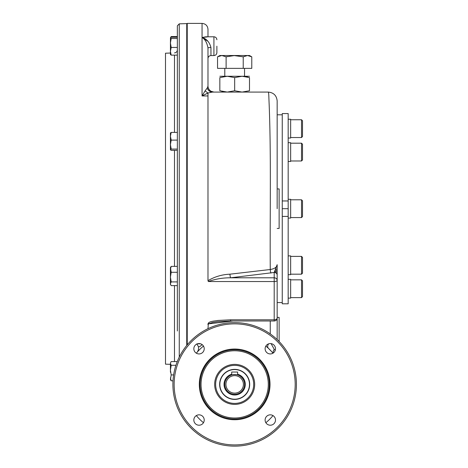 <?xml version="1.0" encoding="UTF-8"?>
<svg xmlns="http://www.w3.org/2000/svg" width="468" height="468" viewBox="0 0 468 468"><rect width="100%" height="100%" fill="white"/><g stroke="black" fill="none" stroke-linecap="round" stroke-linejoin="round"><path stroke-width="0.7" d="M301.521 217.579L302.503 216.59L302.503 200.778L301.521 199.795L301.521 217.579L290.646 217.579M301.521 137.533L302.503 136.551L302.503 120.738L301.521 119.749L301.521 137.533L290.646 137.533M302.503 159.992L301.521 160.98L302.503 159.992L302.503 144.179L301.521 143.19L301.521 160.98L290.646 160.98M302.503 273.189L301.521 274.178L302.503 273.189L302.503 257.382L301.521 256.394L301.521 274.178L290.646 274.178M301.521 297.625L302.503 296.636L302.503 280.823L301.521 279.835L301.521 297.625L290.646 297.625M234.667 393.126A8.74 8.74 0 0 0 242.237 380.016A8.74 8.74 0 0 0 227.097 380.016A8.74 8.74 0 0 0 234.667 393.126M234.667 394.267A9.881 9.881 0 0 0 243.225 379.443A9.881 9.881 0 0 0 226.108 379.443A9.881 9.881 0 0 0 234.667 394.267M237.633 374.962C235.656 374.464 233.678 374.464 231.701 374.962L231.701 372.037L237.633 372.037L237.633 374.962M234.667 369.562A14.824 14.824 0 0 1 247.502 391.798A14.824 14.824 0 0 1 221.832 391.798A14.824 14.824 0 0 1 234.667 369.562M172.903 384.386A61.764 61.764 0 0 0 265.549 437.872A61.764 61.764 0 0 0 265.549 330.899A61.764 61.764 0 0 0 172.903 384.386M174.143 384.386A60.524 60.524 0 0 0 264.929 436.802A60.524 60.524 0 0 0 264.929 331.97A60.524 60.524 0 0 0 174.143 384.386M270.305 414.835A5.189 5.189 0 0 0 265.116 420.024A5.189 5.189 0 0 0 270.305 425.213A5.189 5.189 0 0 0 275.494 420.024A5.189 5.189 0 0 0 270.305 414.835M265.116 348.748A5.189 5.189 0 0 0 272.897 353.241A5.189 5.189 0 0 0 272.897 344.255A5.189 5.189 0 0 0 265.116 348.748M199.029 353.937A5.189 5.189 0 0 0 204.218 348.748A5.189 5.189 0 0 0 199.029 343.565A5.189 5.189 0 0 0 193.84 348.748A5.189 5.189 0 0 0 199.029 353.937M204.218 420.024A5.189 5.189 0 0 0 199.029 414.835A5.189 5.189 0 0 0 193.84 420.024A5.189 5.189 0 0 0 199.029 425.213A5.189 5.189 0 0 0 204.218 420.024M219.644 384.386A15.023 15.023 0 0 1 234.667 369.363A15.023 15.023 0 0 1 249.69 384.386A15.023 15.023 0 0 1 234.667 399.409A15.023 15.023 0 0 1 219.644 384.386M200.058 384.386A34.609 34.609 0 0 0 251.971 414.361A34.609 34.609 0 0 0 251.971 354.411A34.609 34.609 0 0 0 200.058 384.386M199.315 384.386A35.352 35.352 0 0 0 252.346 415.005A35.352 35.352 0 0 0 252.346 353.773A35.352 35.352 0 0 0 199.315 384.386M254.68 384.386A20.013 20.013 0 0 1 224.663 401.714A20.013 20.013 0 0 1 224.663 367.058A20.013 20.013 0 0 1 254.68 384.386M196.349 415.584A49.409 49.409 0 0 0 203.475 422.703M265.859 422.703A49.409 49.409 0 0 0 272.984 415.584M272.587 352.708L272.984 353.194A49.409 49.409 0 0 0 265.859 346.068L268.445 348.327A3.955 2.96 -46.9 0 1 268.433 348.315L268.433 348.315A3.955 2.96 -46.9 0 0 268.445 348.327L266.087 346.256M203.475 346.068A49.409 49.409 0 0 0 196.349 353.194M177.354 27.355L177.354 277.893M179.262 357.102L179.262 23.85L177.354 25.828L177.354 37.218L171.183 37.218L170.475 37.703L170.434 42.962L171.183 47.443L177.354 47.443L177.354 44.097M177.354 330.987L177.354 281.906L177.354 330.987M171.183 140.107L170.434 144.589L170.434 136.258L171.183 132.415L170.434 132.97L170.434 136.258L171.183 140.107L177.354 140.107L177.354 206.604M170.434 37.849L171.183 38.481L177.354 38.481L177.354 132.415L171.183 132.415M177.354 214.122L177.354 266.386L171.183 266.386L170.434 269.334L170.434 284.398L171.183 285.615L177.354 285.615M186.738 345.431L186.738 23.587L179.262 23.85M170.434 364.332L165.496 364.157L165.496 53.212L170.434 53.042M276.173 273.113L276.173 268.913L276.173 273.113M275.184 272.604L275.184 270.849M273.242 353.024A3.955 3.604 142.4 0 1 274.289 349.432L275.254 350.304M277.161 317.386L279.133 317.386L279.133 341.523M277.161 188.92L279.133 188.92L279.133 228.448L277.161 228.448M277.161 275.026L277.161 264.683L274.195 272.458A2.966 2.568 180 0 1 277.161 275.014A2.966 2.568 180 0 1 277.161 275.026L277.161 318.024A2.966 1.778 180 0 1 274.195 319.802L274.195 320.99A2.966 2.966 0 0 0 277.161 318.024M208.324 281.537L207.985 280.665C214.754 276.676 222.078 274.517 229.946 274.184A2.966 0.579 -96.6 0 0 230.607 277.799L274.195 277.799L274.195 281.537A2.966 1.164 180 0 0 277.161 280.367A2.966 2.568 180 0 0 274.195 277.799L274.195 272.458L230.607 277.799C222.786 277.764 215.356 279.004 208.324 281.537L274.195 281.537L274.195 319.802L230.613 319.802L217.93 320.451C214.642 321.147 207.511 321.124 207.985 324.669C207.54 321.101 214.713 321.142 217.965 320.451L230.613 319.802L230.613 320.99L274.195 320.99M229.946 274.184L270.258 269.515A2.966 0.585 -96.6 0 0 270.925 273.107M212.384 92.079L207.932 92.98L205.078 90.886L207.225 88.072C208.172 90.587 209.892 91.927 212.39 92.079L268.263 92.079C268.603 92.307 268.819 94.483 268.907 98.602C271.346 152.919 269.843 213.209 270.258 269.515C274.605 268.778 276.904 267.169 277.161 264.683L277.161 264.683M233.064 320.99L208.313 323.879L212.934 322.353L217.953 321.645L230.613 320.984M207.985 328.682L208.313 323.879M200.942 345.618A51.386 51.386 0 0 0 199.713 346.718L202.147 344.6M268.632 343.84A3.955 2.96 -46.9 0 0 268.433 348.315M271.083 343.623L274.289 349.432M271.592 351.556L268.445 348.327M196.472 353.042L196.636 352.849C198.239 351.064 198.836 349.023 198.42 346.718L196.87 343.834M207.306 36.908L202.059 37.504C206.54 38.756 209.506 42.091 210.951 47.508A2.966 0.421 180 0 0 207.985 47.929L207.985 86.153L207.985 47.929C206.979 42.623 205.002 39.148 202.059 37.504L205.914 36.791L213.917 36.791C215.713 36.966 216.702 37.955 216.877 39.757C216.702 37.955 215.713 36.966 213.917 36.791L213.917 55.563C215.713 55.388 216.702 54.399 216.877 52.603L216.877 46.18M205.078 90.886L202.059 95.946L207.985 95.946L207.985 93.044L202.059 95.946L207.932 92.98M207.225 88.072L207.985 86.153L208.014 86.755M207.985 41.324L202.059 37.504L202.059 95.946M187.235 344.828L187.235 23.4L202.059 23.4C205.657 23.751 207.634 25.728 207.985 29.332L207.985 36.791M277.161 312.606L277.161 339.563L277.161 312.606M270.258 333.912L270.258 320.99L270.258 333.912M231.865 92.079L268.263 92.079C273.669 92.606 276.629 95.571 277.161 100.971L277.161 114.806L282.251 114.806M207.985 280.665L207.985 95.946M213.917 92.079A5.932 5.932 0 0 1 213.121 92.026A5.932 5.932 0 0 0 213.917 92.079L213.121 92.026A5.932 5.932 0 0 1 207.985 86.153A5.932 5.932 0 0 0 208.09 87.247L208.921 89.347L210.67 91.114M277.161 208.687L277.161 114.806M288.177 274.675L290.646 274.675L290.646 255.897L288.177 255.897L290.646 255.897M288.177 218.076L290.646 218.076L290.646 199.298L288.177 199.298M288.177 161.472L290.646 161.472L290.646 142.699L288.177 142.699M288.177 138.031L290.646 138.031L290.646 119.252L288.177 119.252M288.177 298.116L290.646 298.116L290.646 279.343L288.177 279.343M282.251 216.409L282.251 303.802L288.177 303.802L288.177 216.409L282.251 216.409L282.251 113.572L288.177 113.572L288.177 200.959L282.251 200.959M288.177 200.959L288.177 208.687L282.251 208.687M288.177 208.687L288.177 216.409M227.185 56.546L226.108 56.839L221.814 55.517L247.502 55.517L243.225 56.839L233.813 55.528M238.803 55.844L238.019 55.733M237.68 55.692L236.831 55.604M247.543 55.517L249.491 55.517L251.784 56.839L247.502 55.517M248.97 55.68L248.461 55.587M220.135 55.739L219.656 55.879M217.55 56.839L221.832 55.517L219.843 55.517L217.55 56.839L217.55 68.363L226.108 68.363L226.108 56.839L234.667 55.517M224.786 76.266L224.786 68.363M251.784 56.839L251.784 68.363L226.108 68.363M243.225 56.839L243.225 68.363M177.273 361.577L171.183 361.577L170.832 362.103L170.434 363.437L170.434 372.288M170.832 362.103L170.434 363.437L171.183 365.292L170.434 370.1L171.183 374.909L170.434 379.595L171.183 380.812L173.008 380.812M170.434 377.857L171.183 380.812M171.183 365.292L175.933 365.292M171.183 374.909L173.64 374.909M171.183 266.386L170.434 267.602L171.183 272.288L177.354 272.288L177.354 281.906L171.183 281.906L170.434 283.76L170.832 285.094M171.183 272.288L170.434 277.097L171.183 281.906M170.434 268.24L170.434 269.334M170.434 277.097L170.434 274.903M170.475 149.842L171.183 149.07L170.434 144.589L170.475 149.842L171.183 150.333L177.354 150.333M170.434 149.701L170.434 146.484M171.183 149.07L177.354 149.07M171.183 38.481L170.434 42.962L170.434 51.293L171.183 55.136L170.434 54.575L170.434 51.293L171.183 47.443M171.183 55.136L177.354 55.136M177.354 36.562L171.183 36.562L170.604 37.557M249.491 76.266L227.255 76.266L219.843 77.594C219.843 75.851 219.843 75.851 219.843 77.594L219.843 90.757C219.843 92.494 219.843 92.494 219.843 90.757L227.255 92.079L234.667 90.757L242.079 92.079L249.491 90.757C249.491 92.494 249.491 92.494 249.491 90.757L249.491 77.594L242.079 76.266L234.667 77.594L227.255 76.266L219.843 76.266M245.893 91.71L244.548 91.921M249.491 77.594C249.491 75.851 249.491 75.851 249.491 77.594M246.115 76.682L247.502 76.998M223.441 76.641L224.786 76.424M223.218 91.664L221.838 91.348M234.667 77.594L234.667 90.757M231.701 374.184A10.624 10.624 0 0 0 234.667 395.01A10.624 10.624 0 0 0 237.633 374.184M253.691 384.386A19.024 19.024 0 0 1 225.155 400.86A19.024 19.024 0 0 1 225.155 367.912A19.024 19.024 0 0 1 253.691 384.386M268.293 384.386A33.626 33.626 0 0 1 217.854 413.507A33.626 33.626 0 0 1 217.854 355.27A33.626 33.626 0 0 1 268.293 384.386M174.488 150.333L174.488 266.386M174.488 285.615L174.488 361.577M174.488 55.136L174.488 132.415M197.367 343.834L200.696 343.834M198.42 346.718L199.713 346.718M210.951 47.508L210.951 55.563C209.149 55.739 208.161 56.727 207.985 58.529M202.059 23.4L202.059 37.504M302.503 200.778L301.521 199.795L290.646 199.795M301.521 119.749L290.646 119.749M302.503 144.179L301.521 143.19L290.646 143.19M302.503 257.382L301.521 256.394L290.646 256.394M301.521 279.835L290.646 279.835M174.488 52.896C176.237 52.673 177.191 51.691 177.354 49.936M187.235 24.067L186.738 23.587M277.161 275.014L277.161 264.771M277.161 312.688L277.161 311.454M269.79 349.637L271.475 351.427M269.667 349.514L271.475 351.421M216.877 52.603C216.702 54.399 215.713 55.388 213.917 55.563L210.951 55.563M268.269 92.079L249.491 92.079M213.876 92.079L210.729 91.149M207.985 86.153L207.991 86.451M277.161 302.562L282.251 302.562M244.548 76.266L244.548 68.363M170.832 37.083L170.475 37.703"/></g></svg>
